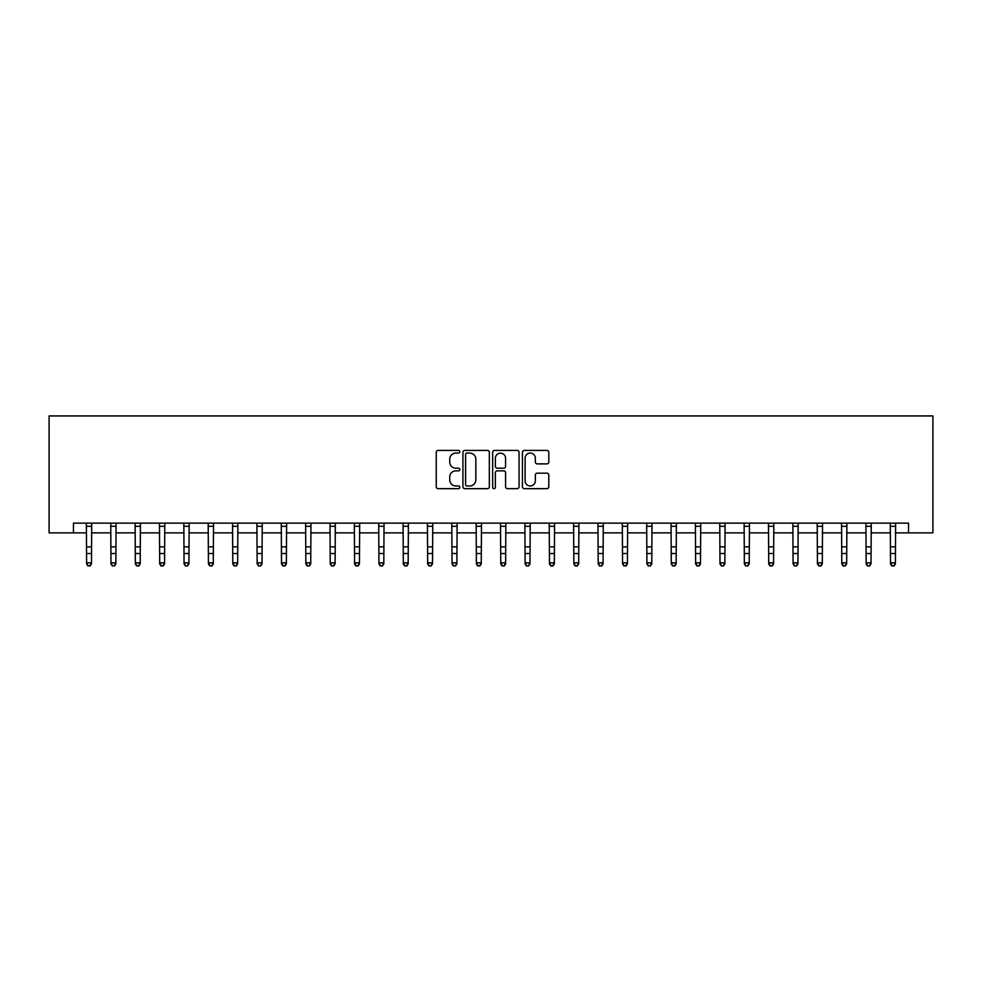 <?xml version="1.0" encoding="UTF-8"?>
<svg xmlns="http://www.w3.org/2000/svg" width="982" height="982" viewBox="0 0 982 982"><rect width="100%" height="100%" fill="white"/><g stroke="black" fill="none" stroke-linecap="round" stroke-linejoin="round"><path stroke-width="1.47" d="M459.822 451.745A1.338 1.338 0 0 0 458.484 450.407L438.156 450.407A1.915 1.915 0 0 0 436.241 452.309L436.241 486.741A1.915 1.915 0 0 0 438.156 488.655L458.484 488.655A1.338 1.338 0 0 0 459.822 487.317A1.338 1.338 0 0 0 458.484 485.98L455.844 485.98A6.125 6.125 0 0 1 449.731 479.854L449.731 476.994A6.125 6.125 0 0 1 455.844 470.869L458.484 470.869A1.338 1.338 0 0 0 459.822 469.531A1.338 1.338 0 0 0 458.484 468.193L455.844 468.193A6.125 6.125 0 0 1 449.731 462.068L449.731 459.195A6.125 6.125 0 0 1 455.844 453.083L458.484 453.083A1.338 1.338 0 0 0 459.822 451.745M546.9 463.885A1.915 1.915 0 0 0 548.815 461.97L548.815 452.309A1.915 1.915 0 0 0 546.9 450.407L524.327 450.407A1.915 1.915 0 0 0 522.424 452.309L522.424 486.741A1.915 1.915 0 0 0 524.327 488.655L546.9 488.655A1.915 1.915 0 0 0 548.815 486.741L548.815 475.079A1.915 1.915 0 0 0 546.9 473.164L537.24 473.164A1.915 1.915 0 0 0 535.337 475.079L535.337 480.861A5.119 5.119 0 0 1 530.219 485.98A5.119 5.119 0 0 1 525.1 480.861L525.1 458.201A5.119 5.119 0 0 1 530.219 453.083A5.119 5.119 0 0 1 535.337 458.201L535.337 461.97A1.915 1.915 0 0 0 537.24 463.885L546.9 463.885M73.466 532.87L73.466 523.124L908.534 523.124L908.534 532.87L932.9 532.87L932.9 415.938L49.1 415.938L49.1 532.87L86.612 532.87M489.331 452.309A1.915 1.915 0 0 0 487.416 450.407L464.842 450.407A1.915 1.915 0 0 0 462.927 452.309L462.927 486.741A1.915 1.915 0 0 0 464.842 488.655L487.416 488.655A1.915 1.915 0 0 0 489.331 486.741L489.331 452.309M494.584 450.407L517.158 450.407A1.915 1.915 0 0 1 519.073 452.309L519.073 486.741A1.915 1.915 0 0 1 517.158 488.655L507.498 488.655A1.915 1.915 0 0 1 505.583 486.741L505.583 472.784A1.915 1.915 0 0 0 503.668 470.869L497.26 470.869A1.915 1.915 0 0 0 495.358 472.784L495.358 487.317A1.338 1.338 0 0 1 494.007 488.655A1.338 1.338 0 0 1 492.669 487.317L492.669 452.309A1.915 1.915 0 0 1 494.584 450.407M91.486 532.87L110.978 532.87M115.851 532.87L135.332 532.87M140.205 532.87L159.698 532.87M164.571 532.87L184.051 532.87M188.925 532.87L208.417 532.87M213.29 532.87L232.783 532.87M237.656 532.87L257.137 532.87M262.01 532.87L281.503 532.87M286.376 532.87L305.856 532.87M310.729 532.87L330.222 532.87M335.095 532.87L354.576 532.87M359.449 532.87L378.942 532.87M383.815 532.87L403.307 532.87M408.168 532.87L427.661 532.87M432.534 532.87L452.027 532.87M456.9 532.87L476.38 532.87M481.254 532.87L500.746 532.87M505.62 532.87L525.1 532.87M529.973 532.87L549.466 532.87M554.339 532.87L573.832 532.87M578.693 532.87L598.185 532.87M603.058 532.87L622.551 532.87M627.424 532.87L646.905 532.87M651.778 532.87L671.271 532.87M676.144 532.87L695.624 532.87M700.497 532.87L719.99 532.87M724.863 532.87L744.344 532.87M749.217 532.87L768.71 532.87M773.583 532.87L793.075 532.87M797.949 532.87L817.429 532.87M822.302 532.87L841.795 532.87M846.668 532.87L866.149 532.87M871.022 532.87L890.514 532.87M895.388 532.87L908.534 532.87M466.941 453.083A1.338 1.338 0 0 0 465.603 454.421L465.603 484.642A1.338 1.338 0 0 0 466.941 485.98L469.715 485.98A6.125 6.125 0 0 0 475.84 479.854L475.84 459.195A6.125 6.125 0 0 0 469.715 453.083L466.941 453.083M505.583 458.287A5.119 5.119 0 0 0 500.464 453.181A5.119 5.119 0 0 0 495.358 458.287L495.358 466.278A1.915 1.915 0 0 0 497.26 468.193L503.668 468.193A1.915 1.915 0 0 0 505.583 466.278L505.583 458.287M91.719 523.124L91.486 563.913L90.025 566.062L88.073 565.632L90.025 566.062M86.379 523.124L86.612 562.833L91.486 562.833L90.025 565.632M88.073 566.062L86.612 563.913L86.612 562.833L88.073 565.632M116.085 523.124L115.851 563.913L114.391 566.062L112.439 565.632L114.391 566.062M110.745 523.124L110.978 562.833L115.851 562.833L114.391 565.632M112.439 566.062L110.978 563.913L110.978 562.833L112.439 565.632M140.438 523.124L140.205 563.913L138.744 566.062L136.793 565.632L138.744 566.062M135.111 523.124L135.332 562.833L140.205 562.833L138.744 565.632M136.793 566.062L135.332 563.913L135.332 562.833L136.793 565.632M164.804 523.124L164.571 563.913L163.11 566.062L161.158 565.632L163.11 566.062M159.465 523.124L159.698 562.833L164.571 562.833L163.11 565.632M161.158 566.062L159.698 563.913L159.698 562.833L161.158 565.632M189.158 523.124L188.925 563.913L187.464 566.062L185.524 565.632L187.464 566.062M183.83 523.124L184.051 562.833L188.925 562.833L187.464 565.632M185.524 566.062L184.051 563.913L184.051 562.833L185.524 565.632M213.524 523.124L213.29 563.913L211.83 566.062L209.878 565.632L211.83 566.062M208.184 523.124L208.417 562.833L213.29 562.833L211.83 565.632M209.878 566.062L208.417 563.913L208.417 562.833L209.878 565.632M237.877 523.124L237.656 563.913L236.183 566.062L234.244 565.632L236.183 566.062M232.55 523.124L232.783 562.833L237.656 562.833L236.183 565.632M234.244 566.062L232.783 563.913L232.783 562.833L234.244 565.632M262.243 523.124L262.01 563.913L260.549 566.062L258.597 565.632L260.549 566.062M256.903 523.124L257.137 562.833L262.01 562.833L260.549 565.632M258.597 566.062L257.137 563.913L257.137 562.833L258.597 565.632M286.609 523.124L286.376 563.913L284.915 566.062L282.963 565.632L284.915 566.062M281.269 523.124L281.503 562.833L286.376 562.833L284.915 565.632M282.963 566.062L281.503 563.913L281.503 562.833L282.963 565.632M310.963 523.124L310.729 563.913L309.269 566.062L307.317 565.632L309.269 566.062M305.623 523.124L305.856 562.833L310.729 562.833L309.269 565.632M307.317 566.062L305.856 563.913L305.856 562.833L307.317 565.632M335.328 523.124L335.095 563.913L333.635 566.062L331.683 565.632L333.635 566.062M329.989 523.124L330.222 562.833L335.095 562.833L333.635 565.632M331.683 566.062L330.222 563.913L330.222 562.833L331.683 565.632M359.682 523.124L359.449 563.913L357.988 566.062L356.049 565.632L357.988 566.062M354.355 523.124L354.576 562.833L359.449 562.833L357.988 565.632M356.049 566.062L354.576 563.913L354.576 562.833L356.049 565.632M384.048 523.124L383.815 563.913L382.354 566.062L380.402 565.632L382.354 566.062M378.708 523.124L378.942 562.833L383.815 562.833L382.354 565.632M380.402 566.062L378.942 563.913L378.942 562.833L380.402 565.632M408.402 523.124L408.168 563.913L406.708 566.062L404.768 565.632L406.708 566.062M403.074 523.124L403.307 562.833L408.168 562.833L406.708 565.632M404.768 566.062L403.307 563.913L403.307 562.833L404.768 565.632M432.767 523.124L432.534 563.913L431.073 566.062L429.122 565.632L431.073 566.062M427.428 523.124L427.661 562.833L432.534 562.833L431.073 565.632M429.122 566.062L427.661 563.913L427.661 562.833L429.122 565.632M457.121 523.124L456.9 563.913L455.439 566.062L453.488 565.632L455.439 566.062M451.794 523.124L452.027 562.833L456.9 562.833L455.439 565.632M453.488 566.062L452.027 563.913L452.027 562.833L453.488 565.632M481.487 523.124L481.254 563.913L479.793 566.062L477.841 565.632L479.793 566.062M476.147 523.124L476.38 562.833L481.254 562.833L479.793 565.632M477.841 566.062L476.38 563.913L476.38 562.833L477.841 565.632M505.853 523.124L505.62 563.913L504.159 566.062L502.207 565.632L504.159 566.062M500.513 523.124L500.746 562.833L505.62 562.833L504.159 565.632M502.207 566.062L500.746 563.913L500.746 562.833L502.207 565.632M530.206 523.124L529.973 563.913L528.512 566.062L526.561 565.632L528.512 566.062M524.879 523.124L525.1 562.833L529.973 562.833L528.512 565.632M526.561 566.062L525.1 563.913L525.1 562.833L526.561 565.632M554.572 523.124L554.339 563.913L552.878 566.062L550.927 565.632L552.878 566.062M549.233 523.124L549.466 562.833L554.339 562.833L552.878 565.632M550.927 566.062L549.466 563.913L549.466 562.833L550.927 565.632M578.926 523.124L578.693 563.913L577.232 566.062L575.292 565.632L577.232 566.062M573.598 523.124L573.832 562.833L578.693 562.833L577.232 565.632M575.292 566.062L573.832 563.913L573.832 562.833L575.292 565.632M603.292 523.124L603.058 563.913L601.598 566.062L599.646 565.632L601.598 566.062M597.952 523.124L598.185 562.833L603.058 562.833L601.598 565.632M599.646 566.062L598.185 563.913L598.185 562.833L599.646 565.632M627.645 523.124L627.424 563.913L625.951 566.062L624.012 565.632L625.951 566.062M622.318 523.124L622.551 562.833L627.424 562.833L625.951 565.632M624.012 566.062L622.551 563.913L622.551 562.833L624.012 565.632M652.011 523.124L651.778 563.913L650.317 566.062L648.366 565.632L650.317 566.062M646.672 523.124L646.905 562.833L651.778 562.833L650.317 565.632M648.366 566.062L646.905 563.913L646.905 562.833L648.366 565.632M676.377 523.124L676.144 563.913L674.683 566.062L672.731 565.632L674.683 566.062M671.037 523.124L671.271 562.833L676.144 562.833L674.683 565.632M672.731 566.062L671.271 563.913L671.271 562.833L672.731 565.632M700.731 523.124L700.497 563.913L699.037 566.062L697.085 565.632L699.037 566.062M695.391 523.124L695.624 562.833L700.497 562.833L699.037 565.632M697.085 566.062L695.624 563.913L695.624 562.833L697.085 565.632M725.097 523.124L724.863 563.913L723.403 566.062L721.451 565.632L723.403 566.062M719.757 523.124L719.99 562.833L724.863 562.833L723.403 565.632M721.451 566.062L719.99 563.913L719.99 562.833L721.451 565.632M749.45 523.124L749.217 563.913L747.756 566.062L745.817 565.632L747.756 566.062M744.123 523.124L744.344 562.833L749.217 562.833L747.756 565.632M745.817 566.062L744.344 563.913L744.344 562.833L745.817 565.632M773.816 523.124L773.583 563.913L772.122 566.062L770.17 565.632L772.122 566.062M768.476 523.124L768.71 562.833L773.583 562.833L772.122 565.632M770.17 566.062L768.71 563.913L768.71 562.833L770.17 565.632M798.17 523.124L797.949 563.913L796.476 566.062L794.536 565.632L796.476 566.062M792.842 523.124L793.075 562.833L797.949 562.833L796.476 565.632M794.536 566.062L793.075 563.913L793.075 562.833L794.536 565.632M822.535 523.124L822.302 563.913L820.842 566.062L818.89 565.632L820.842 566.062M817.196 523.124L817.429 562.833L822.302 562.833L820.842 565.632M818.89 566.062L817.429 563.913L817.429 562.833L818.89 565.632M846.889 523.124L846.668 563.913L845.207 566.062L843.256 565.632L845.207 566.062M841.562 523.124L841.795 562.833L846.668 562.833L845.207 565.632M843.256 566.062L841.795 563.913L841.795 562.833L843.256 565.632M871.255 523.124L871.022 563.913L869.561 566.062L867.609 565.632L869.561 566.062M865.915 523.124L866.149 562.833L871.022 562.833L869.561 565.632M867.609 566.062L866.149 563.913L866.149 562.833L867.609 565.632M895.621 523.124L895.388 563.913L893.927 566.062L891.975 565.632L893.927 566.062M890.281 523.124L890.514 562.833L895.388 562.833L893.927 565.632M891.975 566.062L890.514 563.913L890.514 562.833L891.975 565.632M91.486 546.864L86.612 546.864M91.486 553.541L86.612 553.541M91.486 526.291L86.612 526.291M115.851 546.864L110.978 546.864M115.851 553.541L110.978 553.541M115.851 526.291L110.978 526.291M140.205 546.864L135.332 546.864M140.205 553.541L135.332 553.541M140.205 526.291L135.332 526.291M164.571 546.864L159.698 546.864M164.571 553.541L159.698 553.541M164.571 526.291L159.698 526.291M188.925 546.864L184.051 546.864M188.925 553.541L184.051 553.541M188.925 526.291L184.051 526.291M213.29 546.864L208.417 546.864M213.29 553.541L208.417 553.541M213.29 526.291L208.417 526.291M237.656 546.864L232.783 546.864M237.656 553.541L232.783 553.541M237.656 526.291L232.783 526.291M262.01 546.864L257.137 546.864M262.01 553.541L257.137 553.541M262.01 526.291L257.137 526.291M286.376 546.864L281.503 546.864M286.376 553.541L281.503 553.541M286.376 526.291L281.503 526.291M310.729 546.864L305.856 546.864M310.729 553.541L305.856 553.541M310.729 526.291L305.856 526.291M335.095 546.864L330.222 546.864M335.095 553.541L330.222 553.541M335.095 526.291L330.222 526.291M359.449 546.864L354.576 546.864M359.449 553.541L354.576 553.541M359.449 526.291L354.576 526.291M383.815 546.864L378.942 546.864M383.815 553.541L378.942 553.541M383.815 526.291L378.942 526.291M408.168 546.864L403.307 546.864M408.168 553.541L403.307 553.541M408.168 526.291L403.307 526.291M432.534 546.864L427.661 546.864M432.534 553.541L427.661 553.541M432.534 526.291L427.661 526.291M456.9 546.864L452.027 546.864M456.9 553.541L452.027 553.541M456.9 526.291L452.027 526.291M481.254 546.864L476.38 546.864M481.254 553.541L476.38 553.541M481.254 526.291L476.38 526.291M505.62 546.864L500.746 546.864M505.62 553.541L500.746 553.541M505.62 526.291L500.746 526.291M529.973 546.864L525.1 546.864M529.973 553.541L525.1 553.541M529.973 526.291L525.1 526.291M554.339 546.864L549.466 546.864M554.339 553.541L549.466 553.541M554.339 526.291L549.466 526.291M578.693 546.864L573.832 546.864M578.693 553.541L573.832 553.541M578.693 526.291L573.832 526.291M603.058 546.864L598.185 546.864M603.058 553.541L598.185 553.541M603.058 526.291L598.185 526.291M627.424 546.864L622.551 546.864M627.424 553.541L622.551 553.541M627.424 526.291L622.551 526.291M651.778 546.864L646.905 546.864M651.778 553.541L646.905 553.541M651.778 526.291L646.905 526.291M676.144 546.864L671.271 546.864M676.144 553.541L671.271 553.541M676.144 526.291L671.271 526.291M700.497 546.864L695.624 546.864M700.497 553.541L695.624 553.541M700.497 526.291L695.624 526.291M724.863 546.864L719.99 546.864M724.863 553.541L719.99 553.541M724.863 526.291L719.99 526.291M749.217 546.864L744.344 546.864M749.217 553.541L744.344 553.541M749.217 526.291L744.344 526.291M773.583 546.864L768.71 546.864M773.583 553.541L768.71 553.541M773.583 526.291L768.71 526.291M797.949 546.864L793.075 546.864M797.949 553.541L793.075 553.541M797.949 526.291L793.075 526.291M822.302 546.864L817.429 546.864M822.302 553.541L817.429 553.541M822.302 526.291L817.429 526.291M846.668 546.864L841.795 546.864M846.668 553.541L841.795 553.541M846.668 526.291L841.795 526.291M871.022 546.864L866.149 546.864M871.022 553.541L866.149 553.541M871.022 526.291L866.149 526.291M895.388 546.864L890.514 546.864M895.388 553.541L890.514 553.541M895.388 526.291L890.514 526.291"/></g></svg>
